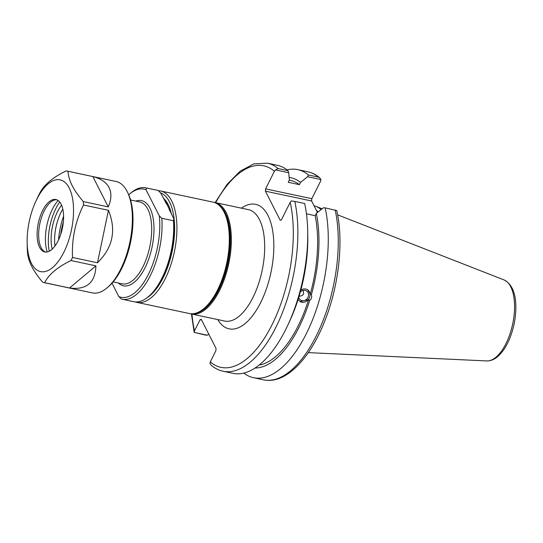 <?xml version="1.0" encoding="UTF-8"?>
<svg xmlns="http://www.w3.org/2000/svg" width="543" height="543" viewBox="0 0 543 543"><rect width="100%" height="100%" fill="white"/><g stroke="black" fill="none" stroke-linecap="round" stroke-linejoin="round"><path stroke-width="0.81" d="M190.328 313.698A56.947 26.132 -78 0 0 191.34 313.956A56.947 26.132 -78 0 0 219.576 290.464A56.947 26.132 -78 0 0 215.042 202.553A56.947 26.132 -78 0 0 214.01 202.376M208.75 334.101L207.358 335.194L205.587 335.099L194.19 332.397L194.489 330.863L200.075 319.718L201.596 320.044M210.284 361.903L209.978 363.43L211.22 365.242C214.831 368.303 218.795 370.299 223.125 371.236A106.36 48.809 -78 0 0 280.751 316.732A106.36 48.809 -78 0 0 294.795 201.405L291.34 200.951L290.2 202.308A103.014 47.268 102 0 1 271.989 324.85A103.014 47.268 102 0 1 210.284 361.903L215.863 350.758L216.053 348.463L201.229 319.318L200.075 319.718M290.2 202.308L281.383 219.908L280.229 220.309L265.405 191.163L311.621 200.998L311.811 198.704L265.595 188.876L265.405 191.163M265.595 188.876L274.412 171.269L275.552 169.911L278.077 168.54A106.36 48.809 -78 0 0 267.394 163.172L253.778 163.891L240.094 171.228L227.035 184.403L215.157 202.573M218.653 204.935A56.282 25.826 102 0 1 227.863 263.504A56.282 25.826 102 0 1 195.602 313.25M298.759 297.259A5.43 4.758 122.2 0 0 300.707 300.116A5.43 4.758 122.2 0 0 308.315 296.526A5.43 4.758 122.2 0 0 306.49 290.919A5.43 4.758 122.2 0 0 300.306 292.032M303.143 290.383L303.652 293.593C303.103 295.209 301.569 296.091 299.044 296.234M223.125 371.236L232.995 373.34A106.36 48.809 -78 0 0 287.939 324.89L289.745 321.001A97.014 44.519 -78 0 0 298.575 297.931L300.191 292.453A97.014 44.519 -78 0 0 307.793 236.171L307.725 231.881A106.36 48.809 -78 0 0 304.664 203.503L294.795 201.405M300.849 290.043L303.259 288.971L305.729 288.951L307.514 289.677L310.236 294.123L311.343 294.822C312.089 297.17 311.553 298.996 309.727 300.299L308.621 299.607L300.028 301.582L298.1 299.451M299.953 301.535A7.032 6.163 122.2 0 0 309.707 296.817A7.032 6.163 122.2 0 0 307.453 289.636M287.939 324.89A106.36 48.809 -78 0 0 307.725 231.881M310.236 294.123A94.306 43.27 -78 0 0 315.171 215.68L306.449 213.827M311.343 294.822A97.014 44.519 -78 0 0 316.311 213.406L315.171 215.68M275.552 169.911L288.727 172.715L287.946 170.638A106.36 48.809 -78 0 0 277.256 165.269L267.394 163.172M288.727 172.715L289.371 179.998L288.231 182.272L299.383 184.647L300.523 182.367L307.637 176.74L320.933 179.57L320.628 181.097L311.811 198.704M311.621 200.998L317.465 212.489M318.103 211.987A73.033 33.51 -78 0 0 316.264 210.127M191.455 313.983L194.184 332.438L207.358 335.194M287.946 170.638L278.077 168.54M243.78 373.089A106.36 48.809 -78 0 0 253.527 377.704A106.36 48.809 -78 0 0 311.153 323.2A106.36 48.809 -78 0 0 325.196 207.874L323.424 207.779L316.311 213.406M325.196 207.874L336.721 210.562C343.692 240.305 339.165 283.887 325.617 318.836C310.698 358.326 285.747 384.722 263.518 379.829L253.527 377.704M319.691 177.758C316.08 174.697 312.11 172.701 307.786 171.764A106.36 48.809 102 0 1 318.469 177.133L319.691 177.758L320.933 179.57M318.469 177.133L308.478 175.009L307.637 176.74M321.11 209.605A74.452 34.168 -78 0 0 315.775 206.299A74.452 34.168 -78 0 0 314.03 205.729M308.478 175.009A106.36 48.809 -78 0 0 297.788 169.633A106.36 48.809 -78 0 0 287.009 169.884M300.523 182.367A97.014 44.519 -78 0 0 289.147 177.459M255.04 368.011A97.014 44.519 -78 0 0 309.727 300.299M299.383 184.647A94.306 43.27 -78 0 0 290.593 180.432L289.29 180.161M259.12 365.052A94.306 43.27 -78 0 0 308.621 299.607M112.021 283.195L118.842 296.614L121.388 299.057A56.947 26.132 -78 0 0 122.046 299.213A56.947 26.132 -78 0 0 150.581 275.125A56.947 26.132 -78 0 0 161.834 218.286L159.289 215.843L146.04 189.792L146.413 187.966A56.947 26.132 -78 0 0 145.748 187.81A56.947 26.132 -78 0 0 130.843 193.003L129.478 194.177A55.277 25.365 102 0 1 146.04 189.792M145.748 187.81L157.395 190.288A56.947 26.132 102 0 1 158.054 190.444L160.599 192.887L167.807 206.041L173.848 218.938L173.475 220.763L161.834 218.286M146.413 187.966L158.054 190.444M128.732 194.842A55.277 25.365 102 0 1 129.478 194.177M173.475 220.763A56.947 26.132 102 0 1 148.599 296.498L149.963 295.324A55.277 25.365 -78 0 0 173.848 218.938M148.599 296.498A56.947 26.132 102 0 1 133.693 301.691L122.046 299.213M159.289 215.843A55.277 25.365 102 0 1 148.348 274.466A55.277 25.365 102 0 1 118.842 296.614M171.486 214.295A51.924 23.824 -78 0 0 168.581 205.43A51.924 23.824 -78 0 0 163.28 198.168M164.237 200.048A50.248 23.057 102 0 1 168.961 206.265M160.504 192.799A55.277 25.365 102 0 1 173.699 242.327A55.277 25.365 102 0 1 146.725 297.992M135.316 301.922A56.947 26.132 -78 0 0 136.897 302.376A56.947 26.132 -78 0 0 140.949 302.553A56.947 26.132 -78 0 0 175.145 247.818A56.947 26.132 -78 0 0 160.599 190.966A56.947 26.132 -78 0 0 158.332 190.708M160.599 190.966L212.999 202.118A56.947 26.132 102 0 1 224.497 212.931A56.947 26.132 102 0 1 204.202 308.329A56.947 26.132 102 0 1 193.356 313.698A56.947 26.132 102 0 1 189.297 313.521L136.897 302.376M204.202 308.329L205.566 307.155A55.277 25.365 -78 0 0 225.27 214.56L224.497 212.931M67.237 171.106L116.053 181.491A56.947 26.132 102 0 1 127.123 191.428A56.947 26.132 102 0 1 127.551 192.303L128.318 193.932A55.277 25.365 102 0 1 108.62 286.528L107.256 287.702A56.947 26.132 102 0 1 92.351 292.901L43.535 282.509A56.947 26.132 -78 0 0 44.601 282.686L69.545 287.994C86.473 290.159 95.269 282.781 95.935 265.853L70.99 260.545A56.947 26.132 -78 0 0 72.531 257.463L97.475 262.771C112.835 247.703 116.494 230.212 108.451 210.304L83.5 204.996A56.947 26.132 -78 0 0 83.317 201.582L108.261 206.89C111.471 199.41 111.743 192.975 109.068 187.586C106.285 182.251 100.876 178.579 92.839 176.57L67.895 171.262A56.947 26.132 -78 0 0 67.237 171.106A56.947 26.132 -78 0 0 66.171 170.93C52.847 177.351 44.051 184.729 39.782 193.07A56.947 26.132 -78 0 0 38.234 196.152L35.872 201.222A46.902 21.523 -78 0 0 27.15 242.232A46.902 21.523 -78 0 0 31.467 263.43A46.902 21.523 -78 0 0 63.836 252.264A46.902 21.523 -78 0 0 69.219 188.041A46.902 21.523 -78 0 0 35.872 201.222M127.551 192.303A56.947 26.132 102 0 1 107.256 287.702M27.15 242.232L27.265 248.619A56.947 26.132 -78 0 0 27.449 252.033C28.066 261.176 33.211 271.283 42.877 282.353A56.947 26.132 -78 0 0 43.535 282.509M92.839 176.57L108.261 206.89M67.895 171.262C68.418 176.312 69.864 181.124 72.246 185.706C74.513 190.267 78.206 195.561 83.317 201.582M70.99 260.545C57.673 266.966 48.87 274.344 44.601 282.686M83.5 204.996C75.321 221.524 71.669 239.015 72.531 257.463M108.451 210.304L97.475 262.771M95.935 265.853L69.545 287.994M42.632 210.575A26.797 12.299 102 0 1 55.922 199.525A26.797 12.299 102 0 1 58.053 240.895A26.797 12.299 102 0 1 44.764 251.952A26.797 12.299 102 0 1 42.632 210.575M45.558 252.061A26.797 12.299 102 0 1 42.992 250.323A26.797 12.299 102 0 1 44.193 210.908A26.797 12.299 102 0 1 53.642 200.286A26.797 12.299 102 0 1 56.689 199.743M58.142 200.516A33.503 15.374 -78 0 0 52.352 209.265A33.503 15.374 -78 0 0 47.2 251.952M49.277 251.212A36.449 16.724 102 0 1 55.868 208.526A36.449 16.724 102 0 1 59.744 202.03M52.216 249.115A30.822 14.145 102 0 1 61.569 205.139M62.818 209.13A30.822 14.145 -78 0 0 54.979 245.979M58.549 239.863A42.714 19.602 102 0 1 63.592 216.168M60.694 234.474A39.361 18.062 102 0 1 63.355 221.965M215.042 202.553L248.375 209.639A56.947 26.132 102 0 1 259.445 219.576A56.947 26.132 102 0 1 252.909 297.557A56.947 26.132 102 0 1 224.673 321.049L191.34 313.956M217.736 319.576A63.653 29.207 -78 0 0 261.332 301.216A63.653 29.207 -78 0 0 267.964 215.428A63.653 29.207 -78 0 0 241.438 208.166M194.489 330.863A103.014 47.268 102 0 1 191.971 314.092M215.673 202.682A103.014 47.268 102 0 1 274.412 171.269M335.187 209.998A106.36 48.809 102 0 1 321.144 325.325A106.36 48.809 102 0 1 263.518 379.829M486.8 360.932C491.429 360.966 495.739 358.882 499.723 354.674C503.259 350.975 506.347 346.149 508.974 340.196C513.481 329.703 515.775 318.768 515.85 307.392C515.843 293.145 511.906 283.989 504.033 279.916A41.526 19.059 102 0 1 505.967 343.617A41.526 19.059 102 0 1 486.8 360.932L308.288 352.624M169.85 211.078A50.248 23.057 -78 0 0 167.807 206.041A50.248 23.057 -78 0 0 165.33 202.132M118.36 283.018A43.549 19.982 -78 0 0 151.992 247.364A43.549 19.982 -78 0 0 135.791 201.1M130.564 199.994L139.7 201.935A41.872 19.215 102 0 1 143.033 266.579A41.872 19.215 102 0 1 122.27 283.853L113.141 281.905M504.033 279.916L337.603 214.838M322.142 208.79L315.775 206.299M307.786 171.764L297.788 169.633"/></g></svg>
